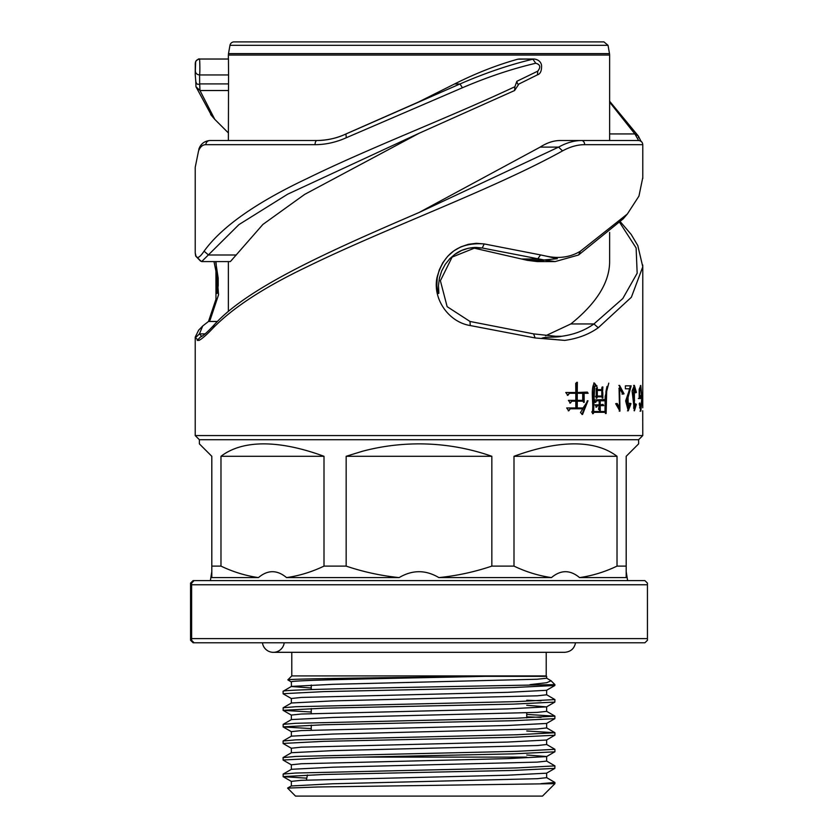 <?xml version="1.0" encoding="UTF-8"?>
<svg xmlns="http://www.w3.org/2000/svg" width="838" height="838" viewBox="0 0 838 838"><rect width="100%" height="100%" fill="white"/><g stroke="black" fill="none" stroke-linecap="round" stroke-linejoin="round"><path stroke-width="1.26" d="M199.727 259.958L196.029 256.26L195.223 252.929L195.223 167.317M200.093 260.325L201.675 261.582L238.945 224.594L287.685 194.175L419 133.305L514.595 90.535L514.888 86.723C449.66 117.383 369.631 147.834 307.117 178.525C255.873 202.733 221.525 226.951 204.084 251.191C200.073 257.14 197.38 258.827 196.019 256.239L196.584 257.046M545.548 335.787L570.835 323.95C596.342 303.377 609.268 282.815 609.624 262.273L609.624 232.409M551.54 336.268L561.732 336.268C555.772 337.735 545.873 336.467 541.767 338.28L564.655 340.396C577.591 338.667 588.789 334.456 598.248 327.752L631.37 297.249L642.777 266.788L642.736 264.955M555.154 261.582L537.168 261.582L527.312 260.325L472.108 247.681M237.458 140.522L240.014 140.522M418.979 101.786L454.584 83.957C476.246 73.095 497.332 64.84 517.853 59.194L519.309 59.027M419.01 133.315L304.655 194.406L262.891 224.437L230.387 261.582L201.675 261.582M609.624 102.163L634.869 133.933L638.629 140.522L581.582 140.522C574.124 140.564 566.457 142.753 558.59 147.111L419 212.538L540.154 147.111C546.91 142.774 553.562 140.575 560.109 140.522L609.624 140.522L609.624 55.057A8.286 8.286 0 0 0 609.498 53.622L608.032 45.325L229.968 45.325L228.502 53.622L609.498 53.622M211.658 115.696L195.956 86.723L195.788 81.296C196.333 84.041 197.632 84.921 199.664 83.926L199.58 74.949L228.554 74.949L228.46 59.027L199.465 59.027C199.077 58.451 197.81 59.278 195.663 61.509L195.223 74.551L195.83 81.977M228.554 74.949L228.376 140.522M617.019 456.291C606.178 448.037 591.942 443.899 574.302 443.868C556.61 443.899 536.509 448.037 513.998 456.291L617.019 456.291L617.019 566.111L626.196 566.111L626.196 577.591L579.55 577.591C570.144 569.735 560.79 569.735 551.467 577.591L438.861 577.591C425.652 569.746 412.411 569.746 399.139 577.591L286.533 577.591C277.127 569.735 267.762 569.735 258.45 577.591L211.805 577.591L211.805 566.111L220.981 566.111L220.981 456.291L324.002 456.291C301.491 448.037 281.39 443.899 263.698 443.868C246.058 443.899 231.822 448.037 220.981 456.291M291.446 682.017L287.832 679.88L291.781 675.92L546.219 675.92L546.219 652.31M295.51 796.1L542.49 796.1L554.924 783.666L318.052 786.976L287.591 788.097L295.51 796.1M306.373 780.073L307.462 774.982M357.449 757.112L526.746 757.112M546.554 777.58L554.924 782.462L540.939 783.666M306.781 778.167L283.15 776.679L283.15 774.082L295.594 773.034L516.69 767.922L554.924 765.89L554.85 768.394L546.554 773.181L507.399 775.213L301.366 780.314L291.362 781.372L291.362 785.96L332.822 783.771L537.21 778.701L546.638 777.674L546.638 773.128M546.554 761.009L554.924 765.89M283.076 776.585L323.657 774.49L513.233 770.426L554.85 768.394M291.446 764.895L283.15 760.097L283.076 757.594L295.594 756.452L516.669 751.34L554.924 749.308L554.924 751.728L546.554 756.599L507.388 758.641L301.366 763.743L291.362 764.801L291.362 769.336M546.554 744.427L554.924 749.308M283.076 760.014L323.698 757.919L513.338 753.854L554.85 751.812M291.446 748.313L283.15 743.526L283.076 741.022L295.594 739.881L516.669 734.769L554.924 732.737L554.924 735.146L546.554 740.027L507.378 742.07L301.366 747.171L291.362 748.219L291.362 752.765M526.746 730.998L554.924 732.737M283.076 743.432L323.657 741.347L513.233 737.272L554.85 735.24M311.254 728.589L283.15 726.944L283.15 724.357L295.605 723.299L516.449 718.197L554.924 716.155L554.85 718.658L546.554 723.456L507.399 725.488L301.366 730.589L291.362 731.647L291.362 736.193M526.746 714.426L554.924 716.155M283.076 726.86L323.698 724.765L513.338 720.701L554.85 718.658M541.065 717.37L526.746 716.836M311.254 712.017L283.15 710.373L283.15 707.785L295.594 706.727L516.669 701.615L554.924 699.583L554.85 702.087L546.554 706.874L507.399 708.917L301.366 714.018L291.362 715.065L291.362 719.612M546.554 694.702L554.924 699.583M283.076 710.289L323.698 708.194L513.327 704.119L554.85 702.087M541.034 700.788L526.746 700.264M291.446 698.588L283.15 693.801L283.076 691.298C282.102 689.674 365.012 688.208 444.706 686.647L554.924 684.625L554.85 685.505L546.554 690.303L507.388 692.335L301.366 697.436L291.362 698.494L291.362 703.04M287.832 679.88C286.512 678.665 404.345 677.554 485.013 676.339C402.219 678.288 287.696 680.027 291.362 681.923L291.446 686.416L283.076 691.298M283.076 693.707L323.761 691.612L513.694 687.527L554.85 685.505M291.446 686.416L332.812 684.321L537.148 679.241L546.638 678.225L546.638 676.339L485.013 676.339M283.15 707.785L291.446 702.988L332.822 700.893L537.21 695.823L546.638 694.796L546.638 690.25M311.254 687.998L291.362 686.511M283.15 724.357L291.446 719.57L332.843 717.475L537.231 712.394L546.638 711.368L546.638 706.832M526.746 705.282L546.554 706.874M283.15 740.928L291.446 736.141L332.843 734.046L537.231 728.976L546.638 727.95L546.638 723.404M283.15 757.51L291.446 752.713L332.822 750.628L537.21 745.548L546.638 744.521L546.638 739.985M283.15 774.082L291.446 769.294L332.843 767.199L537.231 762.119L546.638 761.103L546.638 756.557M526.746 755.007L546.638 756.505M546.554 678.131L551.079 680.791L546.669 682.719L530.035 684.625M284.124 643.385A10.978 10.978 0 0 1 262.451 642.777M190.561 640.284L193.096 642.777L644.904 642.777L647.439 640.284L647.449 638.629L647.439 583.101L644.904 580.619L193.096 580.619L190.561 583.101L191.619 583.101L191.619 640.284L190.561 640.284L190.561 583.101M191.619 583.101L194.06 580.619M194.06 642.777L191.619 640.284M258.45 577.591C245.691 575.769 233.194 571.945 220.981 566.111M324.002 456.291L324.002 566.111C311.726 571.966 299.229 575.79 286.533 577.591M399.139 577.591C381.07 575.748 363.409 571.925 346.157 566.111L346.157 456.291L362.152 451.347C380.442 446.413 399.391 443.92 419 443.868C443.983 443.899 468.264 448.037 491.843 456.291L491.843 566.111C474.601 571.935 456.94 575.769 438.861 577.591M324.002 566.111L346.157 566.111M551.467 577.591C538.708 575.769 526.222 571.945 513.998 566.111L513.998 456.291M491.843 566.111L513.998 566.111M617.019 566.111C604.743 571.966 592.257 575.79 579.55 577.591M346.157 456.291L491.843 456.291M211.805 566.111L211.805 456.291L199.371 443.868L199.371 439.72L195.223 435.571L642.777 435.571L642.715 410.714M626.196 566.111L626.196 456.291L638.629 443.868L638.629 439.72L199.371 439.72M514.888 86.723L516.857 81.296C517.392 84.041 518.083 84.921 518.942 83.926M198.554 150.913L195.223 167.296L198.554 150.913C200.219 146.776 202.67 144.691 205.886 144.67L315.046 144.67C325.553 144.66 335.965 142.345 346.293 137.746L462.419 87.76C487.789 76.918 512.238 68.747 535.765 63.259C540.269 64.505 540.939 67.134 537.766 71.146L516.857 81.296M540.154 147.111L558.59 147.111L562.518 150.913C492.744 189.629 385.92 228.146 307.117 266.788C264.462 287.141 233.215 307.462 213.365 327.752C207.049 334.456 202.283 338.667 199.056 340.396L195.285 337.955L195.223 337.086L198.658 330.172M201.749 336.394L199.444 333.88L202.723 325.972L208.494 321.467L215.974 299.197L215.932 269.951M195.223 74.446L195.296 63.259C195.547 60.807 196.92 59.456 199.423 59.194C199.716 56.869 200.167 71.649 199.58 74.949C197.077 74.708 195.673 73.44 195.369 71.146M564.665 340.396L535.136 337.955L470.233 325.542C448.54 322.117 432.586 298.904 436.986 277.661C443.522 253.359 459.255 242.119 484.186 243.931L476.256 243.313L468.379 244.308L460.753 246.896L453.777 250.939L447.712 256.281L442.799 262.713L439.269 269.92L437.237 277.703L436.808 285.664L438.106 293.51L438.85 293.331L438.484 285.622L439.416 278.111L441.689 270.946L445.188 264.42L449.817 258.68L454.489 254.605L461.612 250.478L468.369 248.258L475.303 247.43L482.269 248.006L544.051 259.958L557.333 258.722L546.743 256.26M527.312 260.325L543.789 260.325L537.671 258.994L540.531 254.92L484.186 243.931L482.269 248.006L476.162 247.44L452.111 257.098L440.39 280.751L447.136 306.656L470.003 321.467L470.233 325.542M540.531 254.92L546.753 256.239C559.355 258.827 570.573 257.14 580.43 251.191L627.348 214.004L638.954 196.092L642.777 177.541M562.518 150.913C570.07 146.776 577.455 144.691 584.652 144.67L642.777 144.67C642.526 142.156 641.143 140.774 638.629 140.522M642.756 407.781L642.777 266.788L637.802 245.586L631.192 234.451L620.487 221.913M640.808 398.521L639.174 398.532L639.174 389.303L640.766 385.428L642.107 399.286L640.808 411.144L639.237 403.759L639.75 402.942L640.808 408.326L641.824 397.872L640.798 388.403L639.729 390.969L639.729 395.599L640.808 395.599L640.808 398.521L639.991 398.521L639.991 395.599M602.805 392.425L602.878 398.06L601.715 396.835L597.389 396.835L596.813 398.197L595.567 396.437L596.237 395.62L596.153 388.287L597.305 387.481L597.305 389.649L601.789 389.649L601.789 387.753L602.878 386.936L602.197 398.06M600.291 410.683L598.531 409.321L599.18 405.655L597.473 405.655L596.562 407.153L595.148 404.838L599.18 404.838L599.18 400.774L596.646 400.774L595.65 402.397L594.142 399.956L604.03 399.548L604.711 400.774L600.218 400.774L600.218 404.838L603.035 404.429L603.727 405.655L600.218 405.655L600.291 410.683M606.66 391.409L606.136 413.532L605.015 412.306L593.891 412.306L593.22 413.668L591.764 412.034L592.539 410.945C593.534 401.905 590.413 389.01 594.393 382.997L596.897 386.391L594.634 386.035L593.639 411.489L605.015 411.489L605.172 396.426L608.765 383.134L606.66 391.409L605.958 391.409L607.016 386.433M580.483 412.579L582.808 408.776L570.301 408.776L568.803 410.819L566.677 407.959L575.811 407.959L575.811 401.182L571.799 401.182L570.406 403.078L568.394 400.365L575.811 400.365L575.811 393.305L569.411 393.305L567.892 395.347L565.765 392.498L575.811 392.498L575.716 383.27L577.351 382.317L577.256 392.498L587.344 392.09L588.14 393.305L584.096 393.305L584.191 402.397L582.714 401.182L577.256 401.182L577.256 407.959L583.091 407.959L587.962 400.774L582.536 414.475L580.483 412.579M622.781 394.111L619.628 388.371L619.931 411.144L615.679 403.707L617.166 403.466L619.921 408.242L619.596 385.417L624.038 393.839L622.781 394.111M625.378 385.847L631.161 385.847L628.05 397.516L628.291 408.295L629.956 403.298L630.983 403.623L628.259 410.819L625.64 400.92L629.778 388.78L625.378 388.78L625.378 385.847M635.665 392.823L634.387 387.921L634.418 408.316L635.592 403.822L636.335 404.366L634.439 410.809L632.093 390.948L634.397 385.396L636.409 392.414L635.665 392.823M519.036 59.027L534.267 59.027L517.853 59.194M199.664 83.915L228.376 83.915M619.806 222.646L636.115 247.943L637.163 273.219L622.802 298.548L593.933 323.95C584.851 330.444 574.124 334.551 561.732 336.268L556.704 336.394L533.607 333.88L470.003 321.467M535.765 63.259L532.895 59.194C509.473 64.767 485.181 73.021 459.999 83.957L346.084 133.933C336.488 138.301 326.778 140.491 316.974 140.522L209.835 140.522A4.148 3.949 -90 0 0 205.886 144.67M213.983 261.582L216.592 274.319L217.105 293.478L218.205 285.632L218.173 278.08L215.659 261.582M419 212.538C332.068 249.944 248.258 286.837 214.109 324.955C202.943 336.907 201.843 336.038 200.303 337.159L197.213 340.385L199.056 340.396M570.301 408.776L568.248 410.819M571.799 401.182L569.84 403.078M569.411 393.305L567.347 395.347M576.764 382.317L576.67 392.498L577.256 392.498M586.715 392.09L587.511 393.305M584.096 393.305L583.478 393.305L583.573 402.397M577.256 401.182L576.67 401.182L576.67 407.959L577.256 407.959M587.344 400.774L581.928 414.475M576.67 400.365L576.67 393.305L577.256 393.305L577.256 400.365L576.67 400.365M577.256 400.365L582.714 400.365L582.714 393.305L577.256 393.305M597.389 396.835L596.153 398.197M597.305 389.649L596.646 389.649L596.646 387.942M602.197 386.936L602.124 392.425M596.646 396.028L596.646 390.456L597.305 390.456L597.305 396.028L596.646 396.028M597.305 396.028L601.789 396.028L601.789 390.456L597.305 390.456M605.445 413.532L605.958 391.409M593.639 411.489L592.99 411.489L592.99 398.228L594.194 386.046M596.237 386.245L593.744 382.997M592.571 413.668L593.891 412.306M596.237 385.71L596.897 385.71M599.62 410.683L599.547 405.655L600.218 405.655M603.046 405.655L602.354 404.429M600.218 404.838L599.547 404.838L599.547 400.774L600.218 400.774M604.03 400.774L603.35 399.548M601.401 399.956L600.699 399.956M595.001 402.397L596.646 400.774M595.912 407.153L597.473 405.655M619.533 411.112L619.083 388.371M622.016 394.111L623.273 393.839L619.272 385.438M619.324 408.242L616.433 403.591M623.273 393.839L624.038 393.839M627.589 408.284L626.761 398.93L630.375 385.847M627.882 410.767L630.197 403.623L629.17 403.298M630.197 403.623L630.983 403.623M633.696 408.305L634.104 397.621M634.324 397.956L633.528 397.956L633.633 387.931M635.56 391.294L633.989 385.501M634.052 410.693L635.445 405.896M635.571 404.366L636.335 404.366M635.644 392.414L636.409 392.414M638.357 398.532L639.991 398.521M639.174 389.88L639.981 388.392L640.798 388.392M640.808 408.326L639.562 407.802M640.389 410.83L640.944 408.284M640.955 388.455L640.347 385.742M639.174 390.969L639.729 390.969M639.729 395.599L639.174 395.599M608.032 45.325L603.957 41.9L234.043 41.9L582.138 41.9M234.043 41.9A4.148 4.148 0 0 0 229.968 45.325M514.595 90.535L518.963 83.915M217.43 321.467L208.494 321.467L210.097 320.074L218.55 294.756L215.963 261.582M544.051 259.958L555.144 261.582L578.576 254.993L623.21 218.833L627.348 214.004M228.376 132.938L214.79 119.373L199.968 90.535L199.695 83.915M195.516 254.92L195.663 256.04L200.607 261.121M570.835 323.95L593.933 323.95L598.248 327.752M609.624 55.057L228.376 55.057L228.376 59.027M191.63 584.756L647.449 584.756M647.449 638.629L191.63 638.629M462.419 87.76L459.999 83.957L454.584 83.957M473.92 248.006L482.269 248.006M537.671 258.994L521.99 258.994M609.624 101.22L638.357 136.06L634.869 133.933L609.624 133.933M315.046 144.67A4.148 1.927 -90 0 1 316.974 140.522C327.742 140.26 337.389 138.081 345.916 133.975L346.293 137.746M537.766 71.146L537.451 74.833C540.468 73.901 541.819 70.664 541.526 65.144C540.793 61.698 538.363 59.655 534.267 59.027L534.267 59.027M641.217 141.695L638.357 136.06L638.629 137.746M581.582 140.522A4.148 3.069 90 0 1 584.652 144.67M214.109 324.955L213.365 327.752M204.084 251.191L208.526 254.993L236.326 254.993M195.285 337.955L199.444 333.88L205.059 333.88M580.43 251.191L578.576 254.993M535.136 337.955L533.607 333.88M228.376 90.535L199.968 90.535L195.956 86.723M228.376 261.582L228.376 311.432M211.805 571.6L210.369 580.619M626.196 571.6L627.631 580.619M291.781 675.92L291.781 652.31M311.254 685.013L311.254 689.569M311.254 708.55L311.254 713.578M311.254 725.132L311.254 730.149M526.746 712.866L526.746 717.894M554.924 782.462L554.924 783.666M291.446 785.866L287.591 788.097M546.554 727.855L554.85 732.642M546.554 711.273L554.85 716.071M283.15 776.679L291.446 781.466M283.15 726.944L291.446 731.742M283.15 710.373L291.446 715.16M551.079 680.791L554.924 684.625M273.345 652.31L564.655 652.31C570.657 651.838 574.292 648.664 575.549 642.777M638.629 439.72L642.777 435.571M642.777 178.515L642.777 144.67M195.223 435.571L195.223 337.086M195.327 62.745L195.223 64.442M198.784 149.384C200.554 144.042 204.242 141.088 209.835 140.522M454.489 254.605C460.031 250.321 466.902 247.922 475.125 247.43M345.916 133.975L419 101.796M518.544 84.209L537.451 74.833M195.663 256.04L195.223 252.929M594.624 386.046L593.985 386.046M619.921 408.242L619.177 408.242M619.596 385.428L618.853 385.428M619.628 388.371L618.884 388.371M619.931 411.133L619.209 411.133M628.259 410.819L627.484 410.819M628.291 408.284L627.515 408.284M634.659 400.26L633.863 400.26M634.418 408.305L633.622 408.305M634.397 385.407L633.612 385.407M634.387 387.931L633.601 387.931M640.808 411.144L639.991 411.144M228.376 55.057L228.502 53.622M202.723 325.972L198.533 330.298M210.663 114.544L214.79 119.373"/></g></svg>
